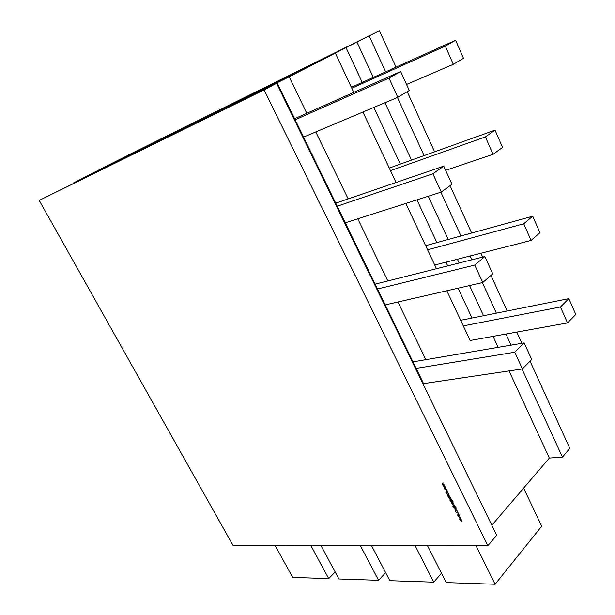 <?xml version="1.0" encoding="UTF-8"?>
<svg xmlns="http://www.w3.org/2000/svg" width="615" height="615" viewBox="0 0 615 615"><rect width="100%" height="100%" fill="white"/><g stroke="black" fill="none" stroke-linecap="round" stroke-linejoin="round"><path stroke-width="0.92" d="M444.291 487.603L443.692 486.211L445.306 486.872L445.329 487.634L444.407 487.48M447.005 490.678L446.728 490.324L447.113 490.57M448.988 494.268L448.881 494.998L448.189 493.83L447.543 494.906L446.813 493.714L447.428 494.698L448.089 493.622L448.988 494.268M449.135 497.85L448.404 497.666L449.065 497.327L450.672 497.781L448.512 497.873M450.826 500.718L452.186 500.51L453.024 501.302L452.971 502.194L452.84 501.325L451.802 500.679L452.44 501.348L452.094 502.255L450.864 501.41L451.01 500.518L450.557 500.725M454.654 505.822L452.586 506.107L453.386 505.868L452.717 504.446L454.654 505.822M456.814 510.189L455.269 510.235L454.785 508.874L456.076 508.697L455.023 509.412L456.814 510.189M458.36 513.625L458.083 513.279L458.467 513.51M460.889 518.43L459.682 519.168L460.435 518.414L459.036 517.853L459.882 517.284L458.406 516.577L460.304 517.253L459.482 517.861L460.889 518.43M39.214 200.405L264.104 89.928L487.849 545.705L233.1 545.574L39.214 200.405L277.196 82.948L423.574 383.622L522.419 368.931L514.755 352.226L416.155 368.385M462.18 521.043L460.981 521.774L461.734 521.028L460.327 520.459L461.173 519.898L459.697 519.191L461.596 519.867L460.773 520.475L462.18 521.043M459.59 515.808L458.39 516.554L459.144 515.793L457.76 515.27L458.582 514.663L457.106 513.963L459.005 514.632L458.183 515.247L459.59 515.808M458.067 512.726L455.953 512.787L456.653 512.556L455.223 511.311L456.737 512.426L457.291 511.157L456.945 512.549L458.067 512.726M457.168 510.904L455.515 510.742L457.168 510.904M453.824 506.768L455.177 506.568L456.015 507.36L455.961 508.244L455.838 507.383L454.8 506.729L455.431 507.406L455.085 508.305L453.855 507.452L454.008 506.56L453.555 506.775M453.685 503.877L452.148 503.931L451.771 503.124L453.685 503.877M453.201 502.885L451.548 502.739L453.201 502.885M451.756 499.98L449.596 500.064L450.403 499.818L449.734 498.665L451.018 498.473L449.972 499.211L451.756 499.98M449.373 496.889L447.997 496.728L449.711 496.559L449.065 495.605L447.359 495.436L449.88 496.074L449.803 496.828L448.104 496.943M445.798 492.284L447.351 491.062L446.959 491.677L448.458 493.299L445.929 492.138M444.722 489.002L444.691 488.195L444.922 489.01L446.175 489.571L445.575 488.149L446.367 489.755L444.86 488.856M444.63 485.566L443.092 485.642L442.054 483.19L443.354 482.99L442.285 483.682L444.045 484.382L442.869 484.866L444.63 485.566M522.419 368.931L531.706 359.452L524.172 342.901L425.834 359.66L397.966 301.98M264.104 89.928L277.196 82.948M491.846 525.272L549.349 458.052L562.441 457.106L569.798 448.373L530.038 361.151M351.373 87.315L362.235 82.41L346.045 47.647L356.931 42.058L373.282 77.421M384.99 102.713L411.52 160.085M428.255 196.254L448.235 239.458M457.391 259.253L459.136 263.012M469.56 285.56L483.513 315.726M493.061 336.374L498.135 347.337M509.043 370.914L549.349 458.052M445.637 170.355L493.069 154.319L502.563 147.392L495.006 130.157L400.296 164.113L373.882 107.402M436.466 268.717L434.743 265.034L531.083 240.442L539.955 232.716L532.721 216.211L436.858 242.587L416.955 199.867M567.499 322.929L560.45 306.97L463.287 325.889L470.144 340.51L567.499 322.929L575.786 314.465L568.852 298.644L471.997 318.032L458.098 288.189M447.712 265.888L445.975 262.167M463.287 325.889L446.821 290.78M434.743 265.034L405.839 203.427M396.029 182.509L362.965 112.015M353.748 92.381L335.344 53.128L289.173 76.806L306.8 113.298L294.608 118.726M443.73 166.165L451.979 184.285L441.286 192.088L432.891 173.784L443.73 166.165L348.167 198.906L315.803 131.933M484.866 256.54L492.746 273.852L482.783 282.531L474.765 265.057L484.866 256.54L387.804 280.955L357.776 218.802M73.808 182.986L289.173 76.806M73.723 182.832L117.25 160.669L335.344 53.128M127.528 155.595L346.045 47.647M127.459 155.464L379.44 30.75L396.029 67.15M487.849 545.705L496.689 535.204L276.673 83.479M356.931 42.058L379.44 30.75M369.208 36.001L385.651 71.832M397.413 97.47L424.081 155.587M440.886 192.218L460.958 235.952M470.152 255.994L471.905 259.799M482.375 282.623L496.382 313.15M505.968 334.045L511.057 345.138M522.004 368.992L562.441 457.106M407.222 91.704L434.621 151.805M450.065 185.684L471.636 233.016M480.861 253.265L482.614 257.108M490.954 275.405L507.175 310.99M516.792 332.085L521.897 343.285M335.16 571.973L328.718 578.623L310.89 545.613M328.718 578.623L292.686 577.408L275.189 545.597M385.643 572.642L378.594 580.314L360.344 545.636M378.594 580.314L338.919 578.969L320.999 545.62M441.485 573.234L433.752 582.174L415.094 545.666M433.752 582.174L389.856 580.691L371.514 545.643M523.649 488.095L541.707 526.255L495.09 584.25L476.033 545.697M495.09 584.25L446.244 582.597L427.494 545.674M445.298 46.102L455.6 40.252L463.495 58.264L453.332 64.306L445.298 46.102L351.803 88.222M455.6 40.252L362.235 82.41M388.995 78.105L400.642 71.486L409.283 90.482L397.805 97.301L388.995 78.105L295.131 119.794M400.642 71.486L306.8 113.298M453.332 64.306L406.546 84.463M397.805 97.301L303.556 137.107M335.721 203.165L348.167 198.906M432.891 173.784L337.204 206.217M441.286 192.088L345.276 222.791M389.257 168.072L400.296 164.113M493.069 154.319L485.381 136.914L390.479 170.663M485.381 136.914L495.006 130.157M425.657 245.669L436.858 242.587M531.083 240.442L523.734 223.783L427.61 249.821M523.734 223.783L532.721 216.211M375.142 284.138L387.804 280.955M474.765 265.057L377.51 289.004M482.783 282.531L385.244 304.894M460.666 320.3L471.997 318.032M560.45 306.97L568.852 298.644M412.973 361.851L425.834 359.66M524.172 342.901L514.755 352.226M462.119 520.99L460.981 521.774M461.573 519.86L460.773 520.475M460.827 518.376L459.682 519.168M460.281 517.246L459.482 517.861M459.528 515.754L458.39 516.554M458.99 514.624L458.183 515.247M457.967 512.533L455.953 512.787M457.345 511.265L456.737 512.426M457.068 510.711L455.623 510.957M456.714 509.996L455.269 510.235M456.076 508.713L455.108 508.966M455.515 508.044L455.085 508.305M453.955 507.021L454.008 506.56M454.885 506.637L454.154 506.783M454.316 506.752L454.039 507.429L455.277 507.967L454.5 506.545M454.662 505.838L452.586 506.107M452.848 504.792L452.855 504.323M453.878 505.853L454.147 505.146L452.909 504.623L453.878 505.853M453.593 503.685L452.148 503.931M453.101 502.693L451.656 502.947M452.517 502.001L452.094 502.255M450.964 500.979L451.01 500.518M451.894 500.587L451.164 500.725M451.318 500.695L451.049 501.379L452.279 501.917L451.51 500.495M451.664 499.787L449.596 500.064M451.026 498.496L450.057 498.757M450.58 497.589L449.319 497.843M448.942 495.39L447.466 495.652M449.98 496.628L449.565 496.682M447.443 491.247L446.959 491.677M447.005 491.631L446.198 492.246L447.213 492.638L446.798 491.792L446.198 492.246M446.413 489.671L446.013 489.924M445.375 487.549L444.952 487.81M444.176 486.242L443.899 486.949L445.145 487.457L444.345 486.058M444.537 485.373L443.092 485.642M443.369 483.013L442.416 483.267M443.953 484.197L443 484.451"/></g></svg>
